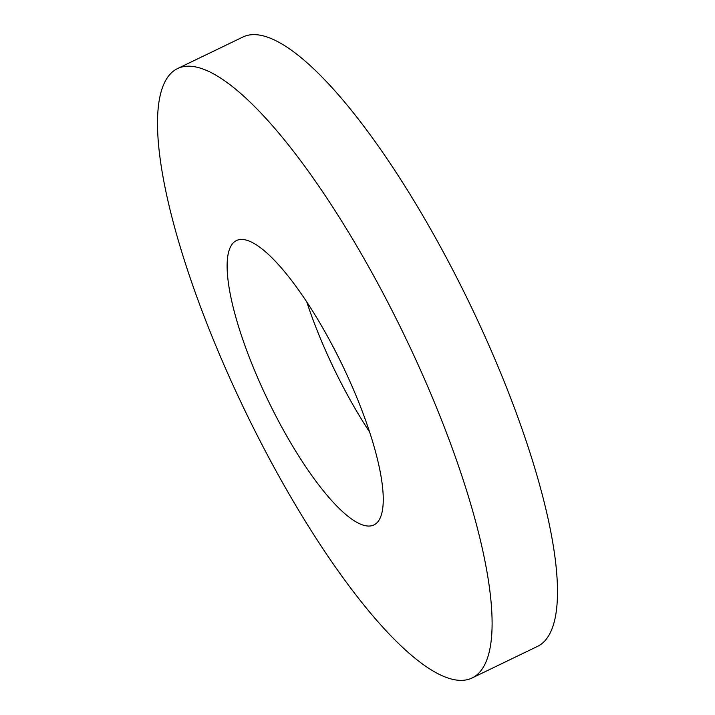 <?xml version="1.0" encoding="UTF-8"?>
<svg xmlns="http://www.w3.org/2000/svg" width="715" height="715" viewBox="0 0 715 715"><rect width="100%" height="100%" fill="white"/><g stroke="black" fill="none" stroke-linecap="round" stroke-linejoin="round"><path stroke-width="1.07" d="M423.673 377.216A338.427 88.16 64.2 0 1 471.945 678.052A338.427 88.16 64.2 0 1 225.94 369.351A338.427 88.16 64.2 0 1 177.669 68.515A338.427 88.16 64.2 0 1 423.673 377.216M177.669 68.515L243.055 36.948A338.427 88.16 64.2 0 1 489.06 345.649A338.427 88.16 64.2 0 1 537.331 646.485L471.945 678.052M369.539 431.896A157.935 41.139 64.2 0 1 324.95 349.108A157.935 41.139 64.2 0 1 306.735 301.802M259.053 380.916A157.935 41.139 64.2 0 1 236.522 240.526A157.935 41.139 64.2 0 1 351.324 384.59A157.935 41.139 64.2 0 1 373.856 524.98A157.935 41.139 64.2 0 1 259.053 380.916"/></g></svg>
